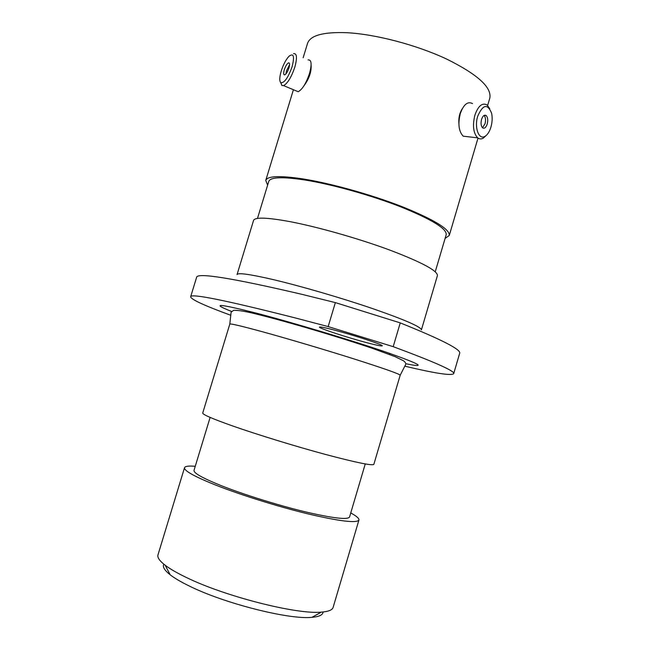 <?xml version="1.0" encoding="UTF-8"?>
<svg xmlns="http://www.w3.org/2000/svg" width="650" height="650" viewBox="0 0 650 650"><rect width="100%" height="100%" fill="white"/><g stroke="black" fill="none" stroke-linecap="round" stroke-linejoin="round"><path stroke-width="0.97" d="M462.264 108.745C459.599 112.978 458.469 117.934 458.884 123.606M190.629 296.831L196.576 277.428C196.787 272.326 231.928 277.973 301.998 294.352L335.351 302.608L328.161 326.584L294.921 317.842C225.16 300.154 190.393 293.15 190.629 296.831C191.263 299.569 204.661 305.719 230.839 315.291M367.933 342.981C376.927 345.321 381.704 346.271 382.249 345.824C383.89 344.996 352.609 334.742 332.865 329.696C324.317 327.494 319.849 326.633 319.467 327.088C318.354 328.104 348.441 337.935 367.933 342.981M323.066 611.967C322.912 614.941 319.199 616.728 311.911 617.337C289.348 619.872 224.339 603.476 189.337 586.04C181.058 582.018 174.688 578.281 170.219 574.827C164.474 570.31 162.354 566.767 163.857 564.208M195.26 466.286C188.687 465.741 185.112 466.212 184.527 467.691L157.982 554.856C157.186 557.464 159.583 560.926 165.173 565.24C170.056 568.953 177.052 572.999 186.184 577.387C224.786 596.408 296.993 614.705 321.401 612.113C328.437 611.585 332.345 610.017 333.125 607.401L358.938 520.016C359.271 518.456 356.541 516.1 350.756 512.939M184.527 467.691C183.934 470.624 193.862 476.239 214.305 484.534C239.273 494.504 277.582 506.529 308.1 513.914C339.885 521.341 356.834 523.372 358.938 520.016M210.121 417.406L194.017 470.364C193.521 473.013 202.483 478.067 220.903 485.517C243.222 494.398 277.176 505.034 304.265 511.599C332.524 518.204 347.612 520.008 349.546 517.026L365.251 463.946M229.807 324.09L202.727 413.018C202.564 414.537 212.672 418.892 233.049 426.099C257.879 434.793 295.49 446.339 325.171 454.358C356.062 462.564 372.287 465.896 373.848 464.352L400.189 375.213C399.466 373.929 383.955 368.469 353.649 358.808C324.464 349.586 286.926 338.463 261.682 331.549C240.939 325.902 230.311 323.416 229.807 324.09L231.099 312.252L233.529 310.367C238.152 310.066 246.716 311.537 259.22 314.779C289.941 322.441 338.934 337.025 372.158 348.262L395.192 356.688L403.382 360.717C405.332 362.139 406.088 363.439 405.624 364.609L400.189 375.213M253.549 220.447C254.873 217.035 266.931 217.417 289.705 221.585C317.549 226.866 358.369 238.453 389.504 249.966C421.736 262.243 437.702 270.79 437.418 275.616L421.403 329.883C421.143 326.901 404.706 319.743 372.092 308.417C340.632 297.684 299.764 285.813 272.196 279.362C249.657 274.186 237.941 272.586 237.047 274.576L253.549 220.447M257.481 218.424L268.759 181.423C270.368 177.101 282.303 176.613 304.574 179.944C331.703 184.243 371.061 195.227 400.879 206.903C431.746 219.432 446.851 228.678 446.209 234.658L435.256 271.757M303.964 85.776C309.132 78.812 311.512 71.906 311.114 65.049M267.621 185.161L265.752 180.424C267.402 175.971 279.703 175.451 302.656 178.872C330.696 183.3 371.483 194.675 402.366 206.765C434.322 219.732 449.946 229.312 449.264 235.479L445.104 238.404M303.144 57.785L307.539 43.387C310.269 35.376 323.408 31.817 346.962 32.711C375.676 34.222 416.349 44.891 446.396 58.939C477.392 74.263 491.863 87.311 489.824 98.069L487.638 105.463M335.351 302.608L400.246 322.887C441.894 339.649 461.695 349.822 459.639 353.405L453.692 373.693C455.414 371.28 435.248 362.269 393.201 346.669L328.161 326.584M400.246 322.887L393.201 346.669M404.877 366.186C435.029 373.352 451.303 375.854 453.692 373.693M281.247 70.98C279.435 77.261 279.297 81.177 280.841 82.729C284.375 83.07 288.137 77.724 292.118 66.674C294.686 56.371 293.67 52.877 289.079 56.184C285.984 59.491 283.368 64.423 281.247 70.98M293.548 53.625C296.936 53.211 297.359 57.728 294.816 67.169C291.411 77.139 287.682 83.289 283.619 85.621L281.889 85.491L280.711 82.623M288.957 67.925C289.916 64.391 289.762 62.701 288.494 62.855C286.959 63.741 285.561 66.048 284.302 69.769C283.343 73.296 283.498 74.986 284.765 74.839C286.293 73.962 287.69 71.654 288.957 67.925M289.583 64.675L286.504 70.704L285.878 73.97M308.043 59.906C311.537 59.556 312.024 64.074 309.506 73.466C306.126 83.371 302.348 89.456 298.188 91.723L295.677 90.675M477.718 116.204C474.094 127.571 478.904 140.376 485.03 136.313C487.557 134.753 489.523 131.682 490.937 127.099C492.294 122.249 492.521 117.626 491.611 113.246C487.565 103.391 482.934 104.382 477.718 116.204M486.265 135.419L483.259 138.174C481.268 139.279 479.407 139.173 477.685 137.857C473.33 133.185 472.387 125.645 474.866 115.221C478.205 105.828 482.276 102.416 487.077 104.975L489.767 108.713M487.216 124.036C488.15 120.128 487.793 117.301 486.143 115.537C484.331 114.571 482.804 115.846 481.561 119.372C480.626 123.281 480.984 126.108 482.617 127.863C484.437 128.846 485.973 127.571 487.216 124.036M482.479 127.741L485.014 123.801C485.916 120.071 485.607 117.284 484.079 115.44M468.341 136.776L463.223 136.183C458.802 131.544 457.811 124.061 460.257 113.734C463.58 104.431 467.683 101.051 472.55 103.602M231.506 311.423C210.234 302.981 218.66 303.591 256.791 313.251C293.467 322.822 352.373 340.559 386.783 352.381C420.851 364.374 427.172 368.152 405.746 363.699M250.372 311.594L250.071 312.609M170.219 574.827L165.173 565.24M265.752 180.424L293.41 89.724M449.264 235.479L478.01 138.093M311.911 617.337L321.401 612.113M389.894 353.454L389.594 354.469M280.841 82.729L281.889 85.491M289.388 63.237L288.494 62.855M283.619 85.621L298.188 91.723M485.03 136.313L483.259 138.174M484.25 115.351L486.143 115.537M477.685 137.857L463.223 136.183"/></g></svg>
